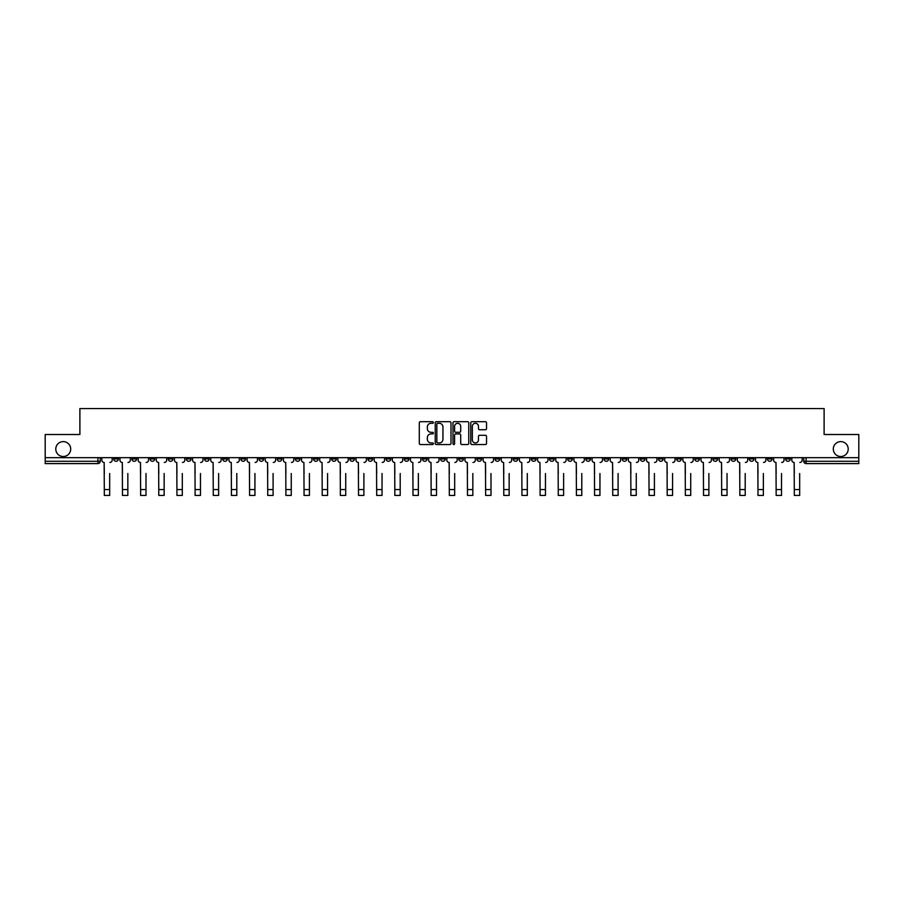<?xml version="1.0" encoding="UTF-8"?>
<svg xmlns="http://www.w3.org/2000/svg" width="904" height="904" viewBox="0 0 904 904"><rect width="100%" height="100%" fill="white"/><g stroke="black" fill="none" stroke-linecap="round" stroke-linejoin="round"><path stroke-width="1.36" d="M433.378 422.484A0.802 0.802 0 0 0 432.575 421.693L420.439 421.693A1.141 1.141 0 0 0 419.298 422.835L419.298 443.401A1.141 1.141 0 0 0 420.439 444.542L432.575 444.542A0.802 0.802 0 0 0 433.378 443.74A0.802 0.802 0 0 0 432.575 442.937L431.005 442.937A3.661 3.661 0 0 1 427.355 439.287L427.355 437.57A3.661 3.661 0 0 1 431.005 433.92L432.575 433.92A0.802 0.802 0 0 0 433.378 433.118A0.802 0.802 0 0 0 432.575 432.315L431.005 432.315A3.661 3.661 0 0 1 427.355 428.654L427.355 426.948A3.661 3.661 0 0 1 431.005 423.287L432.575 423.287A0.802 0.802 0 0 0 433.378 422.484M833.307 449.062A7.447 7.447 0 0 0 840.754 456.509A7.447 7.447 0 0 0 848.212 449.062A7.447 7.447 0 0 0 840.754 441.615A7.447 7.447 0 0 0 833.307 449.062M55.788 449.062A7.447 7.447 0 0 0 63.246 456.509A7.447 7.447 0 0 0 70.693 449.062A7.447 7.447 0 0 0 63.246 441.615A7.447 7.447 0 0 0 55.788 449.062M712.962 457.673L712.962 458.949L717.618 458.949A2.328 2.328 0 0 1 715.29 461.277A2.328 2.328 0 0 1 712.962 458.949L712.962 457.673M604.008 457.673L604.008 458.949L608.663 458.949A2.328 2.328 0 0 1 606.335 461.277A2.328 2.328 0 0 1 604.008 458.949L604.008 457.673M585.848 457.673L585.848 458.949L590.515 458.949A2.328 2.328 0 0 1 588.188 461.277A2.328 2.328 0 0 1 585.848 458.949L585.848 457.673M476.905 457.673L476.905 458.949L481.561 458.949A2.328 2.328 0 0 1 479.233 461.277A2.328 2.328 0 0 1 476.905 458.949L476.905 457.673M458.746 457.673L458.746 458.949L463.402 458.949A2.328 2.328 0 0 1 461.074 461.277A2.328 2.328 0 0 1 458.746 458.949L458.746 457.673M440.598 457.673L440.598 458.949L445.254 458.949A2.328 2.328 0 0 1 442.926 461.277A2.328 2.328 0 0 1 440.598 458.949L440.598 457.673M404.28 457.673L404.28 458.949L408.936 458.949A2.328 2.328 0 0 1 406.608 461.277A2.328 2.328 0 0 1 404.28 458.949L404.28 457.673M367.962 458.949L367.962 457.673L367.962 458.949A2.328 2.328 0 0 0 370.29 461.277A2.328 2.328 0 0 1 367.962 458.949L372.617 458.949A2.328 2.328 0 0 1 370.29 461.277A2.328 2.328 0 0 0 372.617 458.949L372.617 457.673L372.617 458.949M349.803 458.949L349.803 457.673L349.803 458.949A2.328 2.328 0 0 0 352.131 461.277A2.328 2.328 0 0 1 349.803 458.949L354.458 458.949A2.328 2.328 0 0 1 352.131 461.277M331.644 458.949L331.644 457.673L331.644 458.949A2.328 2.328 0 0 0 333.971 461.277A2.328 2.328 0 0 1 331.644 458.949L336.299 458.949A2.328 2.328 0 0 1 333.971 461.277A2.328 2.328 0 0 0 336.299 458.949L336.299 457.673L336.299 458.949M313.485 457.673L313.485 458.949L318.151 458.949A2.328 2.328 0 0 1 315.812 461.277A2.328 2.328 0 0 1 313.485 458.949L313.485 457.673M295.337 457.673L295.337 458.949L299.992 458.949A2.328 2.328 0 0 1 297.665 461.277A2.328 2.328 0 0 1 295.337 458.949L295.337 457.673M277.178 457.673L277.178 458.949L281.833 458.949A2.328 2.328 0 0 1 279.505 461.277A2.328 2.328 0 0 1 277.178 458.949L277.178 457.673M259.019 458.949L259.019 457.673L259.019 458.949A2.328 2.328 0 0 0 261.346 461.277A2.328 2.328 0 0 1 259.019 458.949L263.674 458.949A2.328 2.328 0 0 1 261.346 461.277M222.7 458.949L222.7 457.673L222.7 458.949A2.328 2.328 0 0 0 225.028 461.277A2.328 2.328 0 0 1 222.7 458.949L227.356 458.949A2.328 2.328 0 0 1 225.028 461.277A2.328 2.328 0 0 0 227.356 458.949L227.356 457.673L227.356 458.949M204.541 458.949L204.541 457.673L204.541 458.949A2.328 2.328 0 0 0 206.869 461.277A2.328 2.328 0 0 1 204.541 458.949L209.197 458.949A2.328 2.328 0 0 1 206.869 461.277A2.328 2.328 0 0 0 209.197 458.949L209.197 457.673L209.197 458.949M186.382 458.949L186.382 457.673L186.382 458.949A2.328 2.328 0 0 0 188.71 461.277A2.328 2.328 0 0 1 186.382 458.949L191.038 458.949A2.328 2.328 0 0 1 188.71 461.277A2.328 2.328 0 0 0 191.038 458.949L191.038 457.673L191.038 458.949M168.234 458.949L168.234 457.673L168.234 458.949A2.328 2.328 0 0 0 170.562 461.277A2.328 2.328 0 0 1 168.234 458.949L172.89 458.949A2.328 2.328 0 0 1 170.562 461.277M150.075 458.949L150.075 457.673L150.075 458.949A2.328 2.328 0 0 0 152.403 461.277A2.328 2.328 0 0 1 150.075 458.949L154.731 458.949A2.328 2.328 0 0 1 152.403 461.277A2.328 2.328 0 0 0 154.731 458.949L154.731 457.673L154.731 458.949M131.916 458.949L131.916 457.673L131.916 458.949A2.328 2.328 0 0 0 134.244 461.277A2.328 2.328 0 0 1 131.916 458.949L136.572 458.949A2.328 2.328 0 0 1 134.244 461.277A2.328 2.328 0 0 0 136.572 458.949L136.572 457.673L136.572 458.949M485.391 429.739A1.141 1.141 0 0 0 486.533 428.598L486.533 422.835A1.141 1.141 0 0 0 485.391 421.693L471.911 421.693A1.141 1.141 0 0 0 470.769 422.835L470.769 443.401A1.141 1.141 0 0 0 471.911 444.542L485.391 444.542A1.141 1.141 0 0 0 486.533 443.401L486.533 436.429A1.141 1.141 0 0 0 485.391 435.287L479.617 435.287A1.141 1.141 0 0 0 478.476 436.429L478.476 439.886A3.051 3.051 0 0 1 475.425 442.937A3.051 3.051 0 0 1 472.363 439.886L472.363 426.349A3.051 3.051 0 0 1 475.425 423.287A3.051 3.051 0 0 1 478.476 426.349L478.476 428.598A1.141 1.141 0 0 0 479.617 429.739L485.391 429.739M45.2 457.673L45.2 434.508L79.891 434.508L79.891 408.551L824.109 408.551L824.109 434.508L858.8 434.508L858.8 457.673L45.2 457.673L45.2 461.277L100.254 461.277L100.254 457.673L100.254 461.277A2.328 2.328 0 0 1 97.926 463.605L45.2 463.605L45.2 461.277M451.006 422.835A1.141 1.141 0 0 0 449.853 421.693L436.372 421.693A1.141 1.141 0 0 0 435.231 422.835L435.231 443.401A1.141 1.141 0 0 0 436.372 444.542L449.853 444.542A1.141 1.141 0 0 0 451.006 443.401L451.006 422.835M454.147 421.693L467.628 421.693A1.141 1.141 0 0 1 468.769 422.835L468.769 443.401A1.141 1.141 0 0 1 467.628 444.542L461.854 444.542A1.141 1.141 0 0 1 460.712 443.401L460.712 435.061A1.141 1.141 0 0 0 459.571 433.92L455.74 433.92A1.141 1.141 0 0 0 454.599 435.061L454.599 443.74A0.802 0.802 0 0 1 453.797 444.542A0.802 0.802 0 0 1 452.994 443.74L452.994 422.835A1.141 1.141 0 0 1 454.147 421.693M803.746 457.673L803.746 461.277L858.8 461.277L858.8 463.605L806.074 463.605A2.328 2.328 0 0 1 803.746 461.277M858.8 457.673L858.8 461.277M790.243 457.673L790.243 458.949A2.328 2.328 0 0 1 787.915 461.277A2.328 2.328 0 0 1 785.587 458.949A2.328 2.328 0 0 0 787.915 461.277M785.587 457.673L785.587 458.949L790.243 458.949M772.084 457.673L772.084 458.949A2.328 2.328 0 0 1 769.756 461.277A2.328 2.328 0 0 1 767.428 458.949L772.084 458.949A2.328 2.328 0 0 1 769.756 461.277M767.428 457.673L767.428 458.949M753.925 457.673L753.925 458.949A2.328 2.328 0 0 1 751.597 461.277A2.328 2.328 0 0 1 749.269 458.949A2.328 2.328 0 0 0 751.597 461.277M749.269 457.673L749.269 458.949L753.925 458.949M735.766 457.673L735.766 458.949A2.328 2.328 0 0 1 733.438 461.277A2.328 2.328 0 0 1 731.11 458.949L735.766 458.949M731.11 457.673L731.11 458.949M717.618 457.673L717.618 458.949A2.328 2.328 0 0 1 715.29 461.277M699.459 457.673L699.459 458.949A2.328 2.328 0 0 1 697.131 461.277A2.328 2.328 0 0 1 694.803 458.949L699.459 458.949M694.803 457.673L694.803 458.949M681.3 457.673L681.3 458.949A2.328 2.328 0 0 1 678.972 461.277A2.328 2.328 0 0 1 676.644 458.949L681.3 458.949M676.644 457.673L676.644 458.949M663.14 457.673L663.14 458.949A2.328 2.328 0 0 1 660.813 461.277A2.328 2.328 0 0 1 658.485 458.949A2.328 2.328 0 0 0 660.813 461.277M658.485 457.673L658.485 458.949L663.14 458.949M644.981 457.673L644.981 458.949A2.328 2.328 0 0 1 642.654 461.277A2.328 2.328 0 0 1 640.326 458.949L644.981 458.949M640.326 457.673L640.326 458.949M626.822 457.673L626.822 458.949A2.328 2.328 0 0 1 624.494 461.277A2.328 2.328 0 0 1 622.167 458.949L626.822 458.949M622.167 457.673L622.167 458.949M608.663 457.673L608.663 458.949M590.515 457.673L590.515 458.949L590.515 457.673M572.356 457.673L572.356 458.949A2.328 2.328 0 0 1 570.028 461.277A2.328 2.328 0 0 1 567.701 458.949L572.356 458.949M567.701 457.673L567.701 458.949M554.197 457.673L554.197 458.949A2.328 2.328 0 0 1 551.869 461.277A2.328 2.328 0 0 1 549.542 458.949L554.197 458.949M549.542 457.673L549.542 458.949M536.038 457.673L536.038 458.949A2.328 2.328 0 0 1 533.71 461.277A2.328 2.328 0 0 1 531.382 458.949L536.038 458.949M531.382 457.673L531.382 458.949M517.879 457.673L517.879 458.949A2.328 2.328 0 0 1 515.551 461.277A2.328 2.328 0 0 1 513.223 458.949L517.879 458.949M513.223 457.673L513.223 458.949M499.72 457.673L499.72 458.949A2.328 2.328 0 0 1 497.392 461.277A2.328 2.328 0 0 1 495.064 458.949L499.72 458.949M495.064 457.673L495.064 458.949M481.561 457.673L481.561 458.949A2.328 2.328 0 0 1 479.233 461.277M463.402 457.673L463.402 458.949M445.254 458.949L445.254 457.673L445.254 458.949A2.328 2.328 0 0 1 442.926 461.277M427.095 457.673L427.095 458.949A2.328 2.328 0 0 1 424.767 461.277A2.328 2.328 0 0 1 422.439 458.949A2.328 2.328 0 0 0 424.767 461.277A2.328 2.328 0 0 0 427.095 458.949L422.439 458.949L422.439 457.673M408.936 458.949L408.936 457.673L408.936 458.949A2.328 2.328 0 0 1 406.608 461.277M390.777 457.673L390.777 458.949A2.328 2.328 0 0 1 388.449 461.277A2.328 2.328 0 0 1 386.121 458.949A2.328 2.328 0 0 0 388.449 461.277M386.121 457.673L386.121 458.949L390.777 458.949M354.458 457.673L354.458 458.949L354.458 457.673M318.151 458.949L318.151 457.673L318.151 458.949A2.328 2.328 0 0 1 315.812 461.277M299.992 458.949L299.992 457.673L299.992 458.949A2.328 2.328 0 0 1 297.665 461.277M281.833 458.949L281.833 457.673L281.833 458.949A2.328 2.328 0 0 1 279.505 461.277M263.674 457.673L263.674 458.949L263.674 457.673M245.515 458.949L245.515 457.673L245.515 458.949A2.328 2.328 0 0 1 243.187 461.277A2.328 2.328 0 0 1 240.859 458.949L245.515 458.949A2.328 2.328 0 0 1 243.187 461.277M240.859 457.673L240.859 458.949M172.89 457.673L172.89 458.949L172.89 457.673M118.413 457.673L118.413 458.949A2.328 2.328 0 0 1 116.085 461.277A2.328 2.328 0 0 1 113.757 458.949A2.328 2.328 0 0 0 116.085 461.277A2.328 2.328 0 0 0 118.413 458.949L118.413 457.673M113.757 457.673L113.757 458.949L118.413 458.949M97.926 457.673L97.926 463.605A2.328 2.328 0 0 0 100.254 461.277M437.638 423.287A0.802 0.802 0 0 0 436.835 424.089L436.835 442.135A0.802 0.802 0 0 0 437.638 442.937L439.287 442.937A3.661 3.661 0 0 0 442.949 439.287L442.949 426.948A3.661 3.661 0 0 0 439.287 423.287L437.638 423.287M460.712 426.405A3.051 3.051 0 0 0 457.65 423.343A3.051 3.051 0 0 0 454.599 426.405L454.599 431.174A1.141 1.141 0 0 0 455.74 432.315L459.571 432.315A1.141 1.141 0 0 0 460.712 431.174L460.712 426.405M101.824 460.113L101.824 457.673L101.824 460.113A2.328 2.328 0 0 0 104.152 462.441L104.333 473.504M104.152 462.441L104.333 495.448L109.678 495.448L109.678 473.504M112.186 460.113L112.186 457.673L112.186 460.113A2.328 2.328 0 0 1 109.859 462.441M109.678 495.448L104.333 495.448M119.983 460.113L119.983 457.673L119.983 460.113A2.328 2.328 0 0 0 122.311 462.441L122.481 473.504M122.311 462.441L122.481 495.448L127.837 495.448L127.837 473.504M130.345 460.113L130.345 457.673L130.345 460.113A2.328 2.328 0 0 1 128.018 462.441M138.142 460.113L138.142 457.673L138.142 460.113A2.328 2.328 0 0 0 140.47 462.441L140.64 473.504M140.47 462.441L140.64 495.448L145.996 495.448L145.996 473.504M148.505 460.113L148.505 457.673L148.505 460.113A2.328 2.328 0 0 1 146.177 462.441M127.837 495.448L122.481 495.448M145.996 495.448L140.64 495.448M156.302 460.113L156.302 457.673L156.302 460.113A2.328 2.328 0 0 0 158.629 462.441L158.799 473.504M158.629 462.441L158.799 495.448L164.155 495.448L164.155 473.504M166.652 460.113L166.652 457.673L166.652 460.113A2.328 2.328 0 0 1 164.325 462.441M174.461 460.113L174.461 457.673L174.461 460.113A2.328 2.328 0 0 0 176.788 462.441L176.958 473.504M176.788 462.441L176.958 495.448L182.314 495.448L182.314 473.504M184.811 460.113L184.811 457.673L184.811 460.113A2.328 2.328 0 0 1 182.484 462.441M192.608 460.113L192.608 457.673L192.608 460.113A2.328 2.328 0 0 0 194.948 462.441L195.117 473.504M194.948 462.441L195.117 495.448L200.473 495.448L200.473 473.504M202.971 460.113L202.971 457.673L202.971 460.113A2.328 2.328 0 0 1 200.643 462.441M164.155 495.448L158.799 495.448M182.314 495.448L176.958 495.448M200.473 495.448L195.117 495.448M210.768 460.113L210.768 457.673L210.768 460.113A2.328 2.328 0 0 0 213.095 462.441L213.276 473.504M213.095 462.441L213.276 495.448L218.632 495.448L218.632 473.504M221.13 460.113L221.13 457.673L221.13 460.113A2.328 2.328 0 0 1 218.802 462.441M218.632 495.448L213.276 495.448M228.927 460.113L228.927 457.673L228.927 460.113A2.328 2.328 0 0 0 231.254 462.441L231.435 473.504M231.254 462.441L231.435 495.448L236.791 495.448L236.791 473.504M239.289 460.113L239.289 457.673L239.289 460.113A2.328 2.328 0 0 1 236.961 462.441M236.791 495.448L231.435 495.448M247.086 460.113L247.086 457.673L247.086 460.113A2.328 2.328 0 0 0 249.414 462.441L249.594 473.504M249.414 462.441L249.594 495.448L254.939 495.448L254.939 473.504M257.448 460.113L257.448 457.673L257.448 460.113A2.328 2.328 0 0 1 255.12 462.441M254.939 495.448L249.594 495.448M265.245 460.113L265.245 457.673L265.245 460.113A2.328 2.328 0 0 0 267.573 462.441L267.742 473.504M267.573 462.441L267.742 495.448L273.098 495.448L273.098 473.504M275.607 460.113L275.607 457.673L275.607 460.113A2.328 2.328 0 0 1 273.279 462.441M273.098 495.448L267.742 495.448M283.404 460.113L283.404 457.673L283.404 460.113A2.328 2.328 0 0 0 285.732 462.441L285.901 473.504M285.732 462.441L285.901 495.448L291.257 495.448L291.257 473.504M293.766 460.113L293.766 457.673L293.766 460.113A2.328 2.328 0 0 1 291.438 462.441M301.563 460.113L301.563 457.673L301.563 460.113A2.328 2.328 0 0 0 303.891 462.441L304.06 473.504M303.891 462.441L304.06 495.448L309.417 495.448L309.417 473.504M311.914 460.113L311.914 457.673L311.914 460.113A2.328 2.328 0 0 1 309.586 462.441M319.722 460.113L319.722 457.673L319.722 460.113A2.328 2.328 0 0 0 322.05 462.441L322.219 473.504M322.05 462.441L322.219 495.448L327.576 495.448L327.576 473.504M330.073 460.113L330.073 457.673L330.073 460.113A2.328 2.328 0 0 1 327.745 462.441M337.87 460.113L337.87 457.673L337.87 460.113A2.328 2.328 0 0 0 340.198 462.441L340.379 473.504M340.198 462.441L340.379 495.448L345.735 495.448L345.735 473.504M348.232 460.113L348.232 457.673L348.232 460.113A2.328 2.328 0 0 1 345.904 462.441M356.029 460.113L356.029 457.673L356.029 460.113A2.328 2.328 0 0 0 358.357 462.441L358.538 473.504M358.357 462.441L358.538 495.448L363.894 495.448L363.894 473.504M366.391 460.113L366.391 457.673L366.391 460.113A2.328 2.328 0 0 1 364.063 462.441M374.188 460.113L374.188 457.673L374.188 460.113A2.328 2.328 0 0 0 376.516 462.441L376.697 473.504M376.516 462.441L376.697 495.448L382.042 495.448L382.042 473.504M384.55 460.113L384.55 457.673L384.55 460.113A2.328 2.328 0 0 1 382.222 462.441M291.257 495.448L285.901 495.448M309.417 495.448L304.06 495.448M327.576 495.448L322.219 495.448M345.735 495.448L340.379 495.448M363.894 495.448L358.538 495.448M382.042 495.448L376.697 495.448M392.347 460.113L392.347 457.673L392.347 460.113A2.328 2.328 0 0 0 394.675 462.441L394.845 473.504M394.675 462.441L394.845 495.448L400.201 495.448L400.201 473.504M402.709 460.113L402.709 457.673L402.709 460.113A2.328 2.328 0 0 1 400.382 462.441M400.201 495.448L394.845 495.448M410.506 460.113L410.506 457.673L410.506 460.113A2.328 2.328 0 0 0 412.834 462.441L413.004 473.504M412.834 462.441L413.004 495.448L418.36 495.448L418.36 473.504M420.868 460.113L420.868 457.673L420.868 460.113A2.328 2.328 0 0 1 418.541 462.441M418.36 495.448L413.004 495.448M428.666 460.113L428.666 457.673L428.666 460.113A2.328 2.328 0 0 0 430.993 462.441L431.163 473.504M430.993 462.441L431.163 495.448L436.519 495.448L436.519 473.504M439.028 460.113L439.028 457.673L439.028 460.113A2.328 2.328 0 0 1 436.688 462.441M436.519 495.448L431.163 495.448M446.825 460.113L446.825 457.673L446.825 460.113A2.328 2.328 0 0 0 449.152 462.441L449.322 473.504M449.152 462.441L449.322 495.448L454.678 495.448L454.678 473.504M457.175 460.113L457.175 457.673L457.175 460.113A2.328 2.328 0 0 1 454.848 462.441M454.678 495.448L449.322 495.448M464.972 460.113L464.972 457.673L464.972 460.113A2.328 2.328 0 0 0 467.311 462.441L467.481 473.504M467.311 462.441L467.481 495.448L472.837 495.448L472.837 473.504M475.334 460.113L475.334 457.673L475.334 460.113A2.328 2.328 0 0 1 473.007 462.441M472.837 495.448L467.481 495.448M483.131 460.113L483.131 457.673L483.131 460.113A2.328 2.328 0 0 0 485.459 462.441L485.64 473.504M485.459 462.441L485.64 495.448L490.996 495.448L490.996 473.504M493.494 460.113L493.494 457.673L493.494 460.113A2.328 2.328 0 0 1 491.166 462.441M490.996 495.448L485.64 495.448M501.291 460.113L501.291 457.673L501.291 460.113A2.328 2.328 0 0 0 503.618 462.441L503.799 473.504M503.618 462.441L503.799 495.448L509.155 495.448L509.155 473.504M511.653 460.113L511.653 457.673L511.653 460.113A2.328 2.328 0 0 1 509.325 462.441M509.155 495.448L503.799 495.448M519.45 460.113L519.45 457.673L519.45 460.113A2.328 2.328 0 0 0 521.777 462.441L521.958 473.504M521.777 462.441L521.958 495.448L527.303 495.448L527.303 473.504M529.812 460.113L529.812 457.673L529.812 460.113A2.328 2.328 0 0 1 527.484 462.441M527.303 495.448L521.958 495.448M537.609 460.113L537.609 457.673L537.609 460.113A2.328 2.328 0 0 0 539.937 462.441L540.106 473.504M539.937 462.441L540.106 495.448L545.462 495.448L545.462 473.504M547.971 460.113L547.971 457.673L547.971 460.113A2.328 2.328 0 0 1 545.643 462.441M545.462 495.448L540.106 495.448M555.768 460.113L555.768 457.673L555.768 460.113A2.328 2.328 0 0 0 558.096 462.441L558.265 473.504M558.096 462.441L558.265 495.448L563.621 495.448L563.621 473.504M566.13 460.113L566.13 457.673L566.13 460.113A2.328 2.328 0 0 1 563.802 462.441M563.621 495.448L558.265 495.448M573.927 460.113L573.927 457.673L573.927 460.113A2.328 2.328 0 0 0 576.255 462.441L576.424 473.504M576.255 462.441L576.424 495.448L581.78 495.448L581.78 473.504M584.278 460.113L584.278 457.673L584.278 460.113A2.328 2.328 0 0 1 581.95 462.441M581.78 495.448L576.424 495.448M592.086 460.113L592.086 457.673L592.086 460.113A2.328 2.328 0 0 0 594.414 462.441L594.583 473.504M594.414 462.441L594.583 495.448L599.94 495.448L599.94 473.504M602.437 460.113L602.437 457.673L602.437 460.113A2.328 2.328 0 0 1 600.109 462.441M599.94 495.448L594.583 495.448M610.234 460.113L610.234 457.673L610.234 460.113A2.328 2.328 0 0 0 612.562 462.441L612.742 473.504M612.562 462.441L612.742 495.448L618.099 495.448L618.099 473.504M620.596 460.113L620.596 457.673L620.596 460.113A2.328 2.328 0 0 1 618.268 462.441M618.099 495.448L612.742 495.448M628.393 460.113L628.393 457.673L628.393 460.113A2.328 2.328 0 0 0 630.721 462.441L630.902 473.504M630.721 462.441L630.902 495.448L636.258 495.448L636.258 473.504M638.755 460.113L638.755 457.673L638.755 460.113A2.328 2.328 0 0 1 636.427 462.441M636.258 495.448L630.902 495.448M646.552 460.113L646.552 457.673L646.552 460.113A2.328 2.328 0 0 0 648.88 462.441L649.061 473.504M648.88 462.441L649.061 495.448L654.406 495.448L654.406 473.504M656.914 460.113L656.914 457.673L656.914 460.113A2.328 2.328 0 0 1 654.586 462.441M654.406 495.448L649.061 495.448M664.711 460.113L664.711 457.673L664.711 460.113A2.328 2.328 0 0 0 667.039 462.441L667.208 473.504M667.039 462.441L667.208 495.448L672.565 495.448L672.565 473.504M675.073 460.113L675.073 457.673L675.073 460.113A2.328 2.328 0 0 1 672.745 462.441M672.565 495.448L667.208 495.448M682.87 460.113L682.87 457.673L682.87 460.113A2.328 2.328 0 0 0 685.198 462.441L685.368 473.504M685.198 462.441L685.368 495.448L690.724 495.448L690.724 473.504M693.232 460.113L693.232 457.673L693.232 460.113A2.328 2.328 0 0 1 690.905 462.441M690.724 495.448L685.368 495.448M701.029 460.113L701.029 457.673L701.029 460.113A2.328 2.328 0 0 0 703.357 462.441L703.527 473.504M703.357 462.441L703.527 495.448L708.883 495.448L708.883 473.504M711.391 460.113L711.391 457.673L711.391 460.113A2.328 2.328 0 0 1 709.052 462.441M708.883 495.448L703.527 495.448M719.188 460.113L719.188 457.673L719.188 460.113A2.328 2.328 0 0 0 721.516 462.441L721.686 473.504M721.516 462.441L721.686 495.448L727.042 495.448L727.042 473.504M729.539 460.113L729.539 457.673L729.539 460.113A2.328 2.328 0 0 1 727.211 462.441M727.042 495.448L721.686 495.448M737.348 460.113L737.348 457.673L737.348 460.113A2.328 2.328 0 0 0 739.675 462.441L739.845 473.504M739.675 462.441L739.845 495.448L745.201 495.448L745.201 473.504M747.698 460.113L747.698 457.673L747.698 460.113A2.328 2.328 0 0 1 745.371 462.441M745.201 495.448L739.845 495.448M755.495 460.113L755.495 457.673L755.495 460.113A2.328 2.328 0 0 0 757.823 462.441L758.004 473.504M757.823 462.441L758.004 495.448L763.36 495.448L763.36 473.504M765.857 460.113L765.857 457.673L765.857 460.113A2.328 2.328 0 0 1 763.53 462.441M763.36 495.448L758.004 495.448M773.654 460.113L773.654 457.673L773.654 460.113A2.328 2.328 0 0 0 775.982 462.441L776.163 473.504M775.982 462.441L776.163 495.448L781.519 495.448L781.519 473.504M784.017 460.113L784.017 457.673L784.017 460.113A2.328 2.328 0 0 1 781.689 462.441M781.519 495.448L776.163 495.448M791.814 460.113L791.814 457.673L791.814 460.113A2.328 2.328 0 0 0 794.141 462.441L794.322 473.504M794.141 462.441L794.322 495.448L799.667 495.448L799.667 473.504M802.176 460.113L802.176 457.673L802.176 460.113A2.328 2.328 0 0 1 799.848 462.441M799.667 495.448L794.322 495.448M806.074 457.673L806.074 463.605M109.678 489.561L104.333 489.561M127.837 489.561L122.481 489.561M145.996 489.561L140.64 489.561M164.155 489.561L158.799 489.561M182.314 489.561L176.958 489.561M200.473 489.561L195.117 489.561M218.632 489.561L213.276 489.561M236.791 489.561L231.435 489.561M254.939 489.561L249.594 489.561M273.098 489.561L267.742 489.561M291.257 489.561L285.901 489.561M309.417 489.561L304.06 489.561M327.576 489.561L322.219 489.561M345.735 489.561L340.379 489.561M363.894 489.561L358.538 489.561M382.042 489.561L376.697 489.561M400.201 489.561L394.845 489.561M418.36 489.561L413.004 489.561M436.519 489.561L431.163 489.561M454.678 489.561L449.322 489.561M472.837 489.561L467.481 489.561M490.996 489.561L485.64 489.561M509.155 489.561L503.799 489.561M527.303 489.561L521.958 489.561M545.462 489.561L540.106 489.561M563.621 489.561L558.265 489.561M581.78 489.561L576.424 489.561M599.94 489.561L594.583 489.561M618.099 489.561L612.742 489.561M636.258 489.561L630.902 489.561M654.406 489.561L649.061 489.561M672.565 489.561L667.208 489.561M690.724 489.561L685.368 489.561M708.883 489.561L703.527 489.561M727.042 489.561L721.686 489.561M745.201 489.561L739.845 489.561M763.36 489.561L758.004 489.561M781.519 489.561L776.163 489.561M799.667 489.561L794.322 489.561"/></g></svg>
